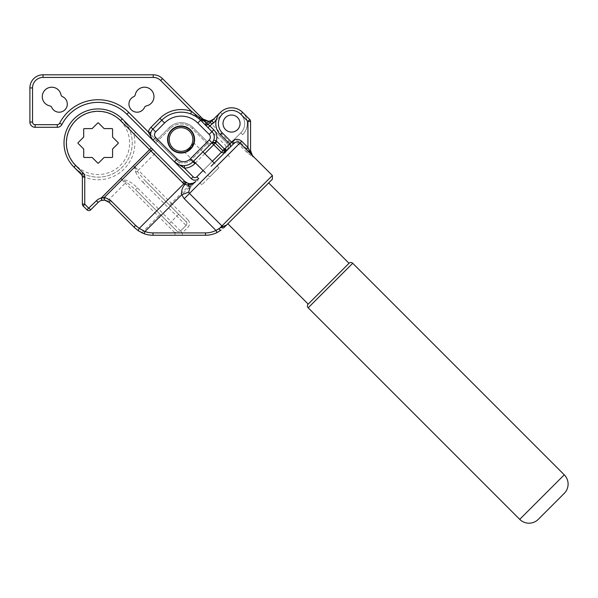 <?xml version="1.0" encoding="UTF-8"?>
<svg xmlns="http://www.w3.org/2000/svg" width="598" height="598" viewBox="0 0 598 598"><rect width="100%" height="100%" fill="white"/><g stroke="black" fill="none" stroke-linecap="round" stroke-linejoin="round"><path stroke-width="0.45" stroke-dasharray="2.99 2.24" d="M189.424 131.156A11.811 11.811 0 0 1 189.424 147.863A11.811 11.811 0 0 1 172.725 147.863A11.811 11.811 0 0 1 172.725 131.156A11.811 11.811 0 0 1 189.424 131.156M171.798 148.79A13.119 13.119 0 0 0 190.351 148.79A13.119 13.119 0 0 0 190.351 130.229A13.119 13.119 0 0 0 171.798 130.229A13.119 13.119 0 0 0 171.798 148.79M186.554 151.436L184.543 152.169L192.01 146.757M193.767 142.84L188.445 150.367M122.254 118.912A34.116 34.116 0 0 1 122.254 167.156A34.116 34.116 0 0 0 122.254 118.912A34.116 34.116 0 0 0 74.01 118.912A34.116 34.116 0 0 0 74.01 167.156A34.116 34.116 0 0 0 122.254 167.156A34.116 34.116 0 0 1 74.01 167.156L81.612 174.766A2.362 0.613 135 0 0 82.614 174.459L74.01 167.156A34.116 34.116 0 0 1 74.01 118.912A34.116 34.116 0 0 1 122.254 118.912L133.78 134.146L135.634 132.293L122.254 118.912A34.116 34.116 0 0 1 122.254 167.156A34.116 34.116 0 0 1 74.01 167.156M83.847 157.311A0.523 0.523 0 0 0 84.221 157.468L92.152 157.468L97.758 163.075A0.523 0.523 0 0 0 98.498 163.075L104.112 157.468L112.035 157.468A0.523 0.523 0 0 0 112.566 156.945L112.566 149.014L118.172 143.408A0.523 0.523 0 0 0 118.172 142.668L112.566 137.054L112.566 129.123A0.523 0.523 0 0 0 112.035 128.6L104.112 128.6L98.498 122.994A0.523 0.523 0 0 0 97.758 122.994L92.152 128.6L84.221 128.6A0.523 0.523 0 0 0 83.698 129.123L83.698 137.054L78.091 142.668A0.523 0.523 0 0 0 78.091 143.408L83.698 149.014L83.698 156.945A0.523 0.523 0 0 0 83.847 157.311M214.697 162.663L232.151 145.217L230.312 143.378L226.911 150.457L214.697 162.663M215.773 170.871L201.855 184.789L215.773 170.871M237.57 117.529A8.529 8.529 0 0 0 225.513 117.529A8.529 8.529 0 0 0 225.513 129.587A8.529 8.529 0 0 0 237.57 129.587A8.529 8.529 0 0 0 237.57 117.529M227.838 223.757L268.659 182.928M209.644 177.001L218.92 167.724L209.644 177.001L204.979 172.388M218.92 167.724L214.256 163.105M202.879 151.847L194.088 143.154M193.603 161.131L184.864 152.483M151.698 138.751L152.871 140.253A2.624 2.624 0 0 0 156.579 140.253A2.624 2.624 0 0 1 152.871 140.253A2.624 2.624 0 0 0 156.579 140.253L169.197 127.636L156.579 140.253A2.624 2.624 0 0 1 152.871 140.253L174.392 161.774A13.119 13.119 0 0 0 192.952 161.774L211.969 142.758A2.624 2.624 0 0 1 208.261 142.758L193.139 127.636L208.261 142.758A2.624 2.624 0 0 0 211.969 142.758A2.624 2.624 0 0 1 208.261 142.758A2.624 2.624 0 0 0 211.969 142.758M181.172 122.68A16.923 16.923 0 0 1 193.139 127.636A16.923 16.923 0 0 0 169.197 127.636A16.923 16.923 0 0 1 181.172 122.68A16.923 16.923 0 0 0 169.197 127.636A16.923 16.923 0 0 1 193.139 127.636L192.212 128.563L193.139 127.636M198.753 118.561L190.672 113.874A27.426 27.426 0 0 0 161.774 120.213L152.871 129.116A7.871 7.871 0 0 0 150.831 132.644A7.871 7.871 0 0 1 152.871 129.116M200.427 116.55L162.521 78.652A13.119 13.119 0 0 0 153.245 74.802L43.019 74.802A13.119 13.119 0 0 0 29.9 87.928L29.9 122.044A5.247 5.247 0 0 0 35.147 127.292L57.288 127.292A5.247 5.247 0 0 0 61.953 124.444A40.679 40.679 0 0 1 98.132 102.363M193.139 176.806L191.278 178.66A5.247 5.247 0 0 0 198.7 178.66L196.847 176.806A2.624 2.624 0 0 1 193.139 176.806L128.749 112.417A43.303 43.303 0 0 0 59.621 123.24L61.953 124.444A5.247 5.247 0 0 1 57.288 127.292L57.288 124.668L35.147 124.668A2.624 2.624 0 0 1 32.524 122.044L32.524 87.928A10.495 10.495 0 0 1 43.019 77.434L153.245 77.434A10.495 10.495 0 0 1 160.668 80.506L225.05 144.888A2.624 2.624 0 0 1 225.05 148.603L221.342 152.311M237.578 129.587A8.529 8.529 0 0 0 231.546 115.025A8.529 8.529 0 0 0 223.017 123.554A8.529 8.529 0 0 0 231.546 132.083A8.529 8.529 0 0 0 240.075 123.554A8.529 8.529 0 0 0 225.513 117.522M181.074 125.999A13.515 13.515 0 0 0 167.56 139.506A13.515 13.515 0 0 0 181.074 153.021A13.515 13.515 0 0 0 194.589 139.506A13.515 13.515 0 0 0 181.074 125.999A13.515 13.515 0 0 0 167.56 139.506A13.515 13.515 0 0 0 181.074 153.021A13.515 13.515 0 0 0 194.589 139.506A13.515 13.515 0 0 0 181.074 125.999A13.515 13.515 0 0 0 167.56 139.506A13.515 13.515 0 0 0 181.074 153.021A13.515 13.515 0 0 0 194.589 139.506A13.515 13.515 0 0 0 181.074 125.999M60.996 94.776A9.448 9.448 0 0 0 42.338 95.702A9.448 9.448 0 0 0 49.866 105.906A2.624 2.624 0 0 1 51.742 107.401A8.133 8.133 0 0 0 64.913 109.823A8.133 8.133 0 0 0 62.498 96.644A2.624 2.624 0 0 1 60.996 94.776M146.39 105.906A9.448 9.448 0 0 0 144.522 87.196A9.448 9.448 0 0 0 135.26 94.776A2.624 2.624 0 0 1 133.765 96.644A8.133 8.133 0 0 0 131.343 109.823A8.133 8.133 0 0 0 144.514 107.401A2.624 2.624 0 0 1 146.39 105.906M233.205 144.208L231.576 142.152A5.247 5.247 0 0 0 231.546 142.115L231.239 142.414A2.624 0.426 -135 0 1 232.794 144.574L233.205 144.208C235.044 142.817 236.883 142.825 238.699 144.23L247.43 152.894L252.969 157.08L247.938 149.926L240.471 142.459C237.608 140.111 234.64 140.007 231.576 142.152L229.684 143.969A2.624 2.624 0 0 1 229.684 147.676L211.139 166.229M234.259 143.109L229.684 147.676A2.624 2.624 0 0 0 229.684 143.969M229.707 143.983L240.845 132.846L242.683 134.685A15.742 15.742 0 0 0 243.02 112.76A15.742 15.742 0 0 1 242.683 134.685A15.742 15.742 0 0 0 242.683 112.417A15.742 15.742 0 0 0 220.415 112.417L213.92 118.912A7.871 7.871 0 0 1 210.376 120.953L211.049 123.465A10.472 10.472 0 0 0 215.758 120.751L222.254 114.255A13.149 13.149 0 0 1 240.845 114.255A13.149 13.149 0 0 1 240.845 132.846L230.312 143.378A7.871 7.871 0 0 0 228.765 141.18L211.049 123.465L202.789 118.912L226.911 143.034L202.318 118.449M212.821 141.748L213.763 139.984A7.871 7.871 0 0 0 211.969 131.62L200.562 120.213M174.392 161.774A13.119 13.119 0 0 0 184.401 165.601A13.119 13.119 0 0 1 174.392 161.774C176.791 164.323 180.125 165.601 184.401 165.601A13.119 13.119 0 0 0 192.952 161.774L209.188 145.538L192.212 128.563A15.615 15.615 0 0 0 170.124 128.563L157.506 141.18L176.253 159.92L174.392 161.774L176.253 159.92A10.495 10.495 0 0 0 191.098 159.92L207.334 143.684L191.098 159.92A10.495 10.495 0 0 1 176.253 159.92L157.506 141.18L170.124 128.563A15.615 15.615 0 0 1 192.212 128.563L207.334 143.684L208.261 142.758L207.334 143.684L209.188 145.538M231.232 146.129L226.911 150.457A5.247 5.247 0 0 0 226.911 143.034A5.247 5.247 0 0 1 226.911 150.457A5.247 5.247 0 0 0 226.911 143.034A5.247 5.247 0 0 1 226.911 150.457L225.05 148.603M188.123 183.429A2.624 0.8 106.5 0 1 188.011 186.583L171.342 203.253L138.265 170.183L154.037 154.411L183.564 183.937L188.011 186.583L190.127 186.374L181.702 194.799L184.236 198.7L215.983 230.454A23.883 23.883 0 0 1 205.465 232.899L175.005 232.899A5.247 5.247 0 0 1 174.952 232.846L176.806 230.992L135.507 189.686L176.806 230.992A2.624 2.624 0 0 0 180.521 230.992L186.083 225.424L180.521 230.992L137.361 187.832C133.698 184.236 130.274 181.829 127.075 180.589L120.833 178.727L126.492 182.196L127.075 180.589M190.179 187.181L195.92 181.448L190.179 187.181M247.43 152.894A2.624 0.478 -48.3 0 1 248.574 151.122L250.562 151.122L250.562 150.547L252.969 157.08L252.887 156.175L250.846 153.978L252.887 156.175M225.416 226.179L226.612 224.975C225.424 226.507 223.861 226.821 221.948 225.932L189.469 193.46L188.669 192.122L189.103 188.258L188.669 187.832M135.686 171.985C136.92 175.177 139.334 178.608 142.929 182.263L144.783 180.409L186.083 221.716L144.783 180.409L137.293 171.402A2.624 0.897 -45 0 1 138.265 170.183L133.825 165.743L135.686 171.985L137.293 171.402L133.825 165.743L149.597 149.963L154.037 154.411A2.624 0.897 135 0 0 155.256 151.922L135.634 132.293M144.193 233.743A26.245 26.245 0 0 0 152.976 235.261A26.245 26.245 0 0 1 144.193 233.743L144.985 231.516L143.393 231.202L135.522 225.334M185.163 181.799L155.256 151.922M195.92 181.448L192.72 183.392M192.638 183.414L190.209 183.75C192.01 183.773 191.988 184.647 190.127 186.374M221.073 230.11A2.362 0.957 53.5 0 1 218.98 228.899L221.253 227.3A2.362 1.772 45 0 0 224.018 227.569L224.841 226.747M175.005 235.261L175.005 232.899L152.976 232.899L152.976 235.261L205.465 235.261A26.245 26.245 0 0 0 217.029 232.57L215.983 230.454L218.98 228.899L272.374 175.506M138.512 230.91L141.263 232.495M106.115 200.487L107.319 200.995A2.362 0.777 117.4 0 0 108.978 199.47L111.505 201.317A2.362 0.807 135 0 1 109.262 202.416L134.423 227.569A2.362 0.807 135 0 0 136.665 226.47M107.319 200.995L108.634 201.847M103.342 200.113L104.822 200.188M84.647 176.881L82.382 176.619L82.382 204.135A2.624 2.624 0 0 0 83.152 205.996L86.994 209.838A2.624 2.624 0 0 0 90.709 209.838L84.744 204.135L84.744 177.247L82.614 174.459M349.008 263.277L308.187 304.098M250.562 151.122L250.562 121.394L247.938 121.394L247.938 149.926L246.167 151.698M249.792 119.54L242.676 112.424A15.742 15.742 0 0 0 220.408 112.424A15.742 15.742 0 0 0 220.408 134.692A15.742 15.742 0 0 1 220.408 112.424A15.742 15.742 0 0 1 242.676 112.424L240.822 114.278L247.938 121.394L249.792 119.54M102.086 200.278L101.6 197.968L120.833 178.727L125.274 183.175L108.978 199.47L101.6 197.968A10.233 10.233 0 0 0 96.457 200.741L89.035 208.164M188.669 192.122L181.702 194.799L172.291 204.21L171.342 203.253A2.624 0.897 -45 0 0 170.116 205.749M141.823 232.772A2.362 0.762 115.2 0 0 143.393 231.202L158.35 216.244L125.274 183.175A2.624 0.897 -45 0 1 126.492 182.196L135.507 189.686L137.361 187.832M142.929 182.263L186.083 225.424A2.624 2.624 0 0 0 186.083 221.716L187.944 219.855A5.247 5.247 0 0 1 187.944 227.277L182.375 232.846A5.247 5.247 0 0 1 182.323 232.899L182.323 235.261M186.083 225.424A2.624 2.624 0 0 0 186.083 221.716A2.624 2.624 0 0 1 186.083 225.424L187.944 227.277M176.806 230.992A2.624 2.624 0 0 0 180.521 230.992A2.624 2.624 0 0 1 176.806 230.992M183.564 183.937A2.624 0.897 135 0 0 184.789 181.448M252.072 155.203L252.513 155.764M82.382 177.247L84.744 177.247A36.74 36.74 0 0 0 133.78 134.146L149.597 149.963L151.451 148.11M98.132 202.416A7.871 7.871 0 0 1 101.757 200.352A7.871 7.871 0 0 0 98.132 202.416L96.457 200.741M120.4 120.766A31.492 31.492 0 0 1 120.4 165.302A31.492 31.492 0 0 1 75.864 165.302A31.492 31.492 0 0 1 75.864 120.766A31.492 31.492 0 0 1 120.4 120.766M215.758 120.751L213.92 118.912A7.871 7.871 0 0 1 210.376 120.953M181.172 112.177A27.426 27.426 0 0 0 161.774 120.213M204.74 153.693L195.464 162.97M203.118 170.542L212.395 161.266L203.118 170.542M59.621 123.24A2.624 2.624 0 0 1 57.288 124.668M43.019 77.434L43.019 74.802A13.119 13.119 0 0 0 29.9 87.928L32.524 87.928M32.524 122.044L29.9 122.044A5.247 5.247 0 0 0 35.147 127.292L35.147 124.668M191.278 178.66A5.247 5.247 0 0 0 194.993 180.2M160.668 80.506L162.521 78.652A13.119 13.119 0 0 0 153.245 74.802L153.245 77.434M213.763 139.984A7.871 7.871 0 0 0 211.969 131.62M183.676 165.624A13.119 13.119 0 0 0 192.952 161.774L191.098 159.92L192.952 161.774M220.415 112.417L222.254 114.255A13.149 13.149 0 0 1 240.845 114.255A13.149 13.149 0 0 1 240.845 132.846L242.683 134.685A15.742 15.742 0 0 0 242.683 112.417A15.742 15.742 0 0 0 220.415 112.417L222.254 114.255L216.117 120.385M128.749 112.417L126.888 114.27M228.765 141.18L225.05 144.888M170.124 128.563L169.197 127.636L170.124 128.563M157.506 141.18L156.579 140.253L157.506 141.18L155.652 143.034L157.506 141.18M187.944 219.855L172.291 204.21L170.437 206.063M240.471 142.459L184.236 198.7M152.976 232.899A23.883 23.883 0 0 1 144.985 231.516L159.3 217.201L174.952 232.846M178.66 214.293L169.383 223.57M160.84 215.026A2.624 0.897 -45 0 0 158.35 216.244L159.3 217.201L161.161 215.34M205.465 232.899L205.465 235.261A26.245 26.245 0 0 0 217.029 232.57M88.668 208.164L86.994 209.838A2.624 2.624 0 0 0 90.709 209.838M84.744 204.135L82.382 204.135A2.624 2.624 0 0 0 83.152 205.996L84.826 204.322M564.258 474.819L519.722 519.348M308.187 307.813L352.715 263.277M231.546 142.115L222.262 132.838A13.119 13.119 0 0 1 222.262 114.278A13.119 13.119 0 0 1 240.822 114.278M182.375 232.846L180.521 230.992M222.262 132.838L220.408 134.692M229.692 156.953L225.05 152.311M226.911 150.457L226.059 151.025M201.855 184.789L197.22 180.148"/><path stroke-width="0.9" d="M172.725 147.863A11.811 11.811 0 0 0 189.424 147.863A11.811 11.811 0 0 0 189.424 131.156A11.811 11.811 0 0 0 172.725 131.156A11.811 11.811 0 0 0 172.725 147.863M190.351 130.229A13.119 13.119 0 0 1 190.351 148.79A13.119 13.119 0 0 1 171.798 148.79A13.119 13.119 0 0 1 171.798 130.229A13.119 13.119 0 0 1 190.351 130.229M192.01 146.757L193.767 142.84L194.088 143.154M188.445 150.367L186.554 151.436M308.187 304.098L349.008 263.277A2.624 2.624 0 0 1 352.715 263.277L308.187 307.813A2.624 2.624 0 0 1 308.187 304.098L227.838 223.757L226.612 224.975L272.374 179.221L268.659 182.928L349.008 263.277M83.847 157.311A0.523 0.523 0 0 0 84.221 157.468L92.152 157.468L97.758 163.075A0.523 0.523 0 0 0 98.498 163.075L104.112 157.468L112.035 157.468A0.523 0.523 0 0 0 112.566 156.945L112.566 149.014L118.172 143.408A0.523 0.523 0 0 0 118.172 142.668L112.566 137.054L112.566 129.123A0.523 0.523 0 0 0 112.035 128.6L104.112 128.6L98.498 122.994A0.523 0.523 0 0 0 97.758 122.994L92.152 128.6L84.221 128.6A0.523 0.523 0 0 0 83.698 129.123L83.698 137.054L78.091 142.668A0.523 0.523 0 0 0 78.091 143.408L83.698 149.014L83.698 156.945A0.523 0.523 0 0 0 83.847 157.311M237.57 117.529A8.529 8.529 0 0 0 225.513 117.529A8.529 8.529 0 0 0 225.513 129.587A8.529 8.529 0 0 0 237.57 129.587A8.529 8.529 0 0 0 237.57 117.529M564.258 493.372L538.282 519.348L564.258 493.372A13.119 13.119 0 0 0 564.258 474.819L352.715 263.277M538.282 519.348A13.119 13.119 0 0 1 519.722 519.348L308.187 307.813M214.256 163.105L202.879 151.847M204.979 172.388L193.603 161.131M98.132 102.363A40.679 40.679 0 0 1 126.888 114.27A40.679 40.679 0 0 0 98.132 102.363A40.679 40.679 0 0 1 126.888 114.27A40.679 40.679 0 0 0 61.953 124.444L59.621 123.24A43.303 43.303 0 0 1 128.749 112.417L148.297 131.971L150.831 132.644C150.285 136.03 150.965 138.564 152.871 140.253L126.888 114.27L152.871 140.253L148.297 131.971A10.495 10.495 0 0 1 151.017 127.262L159.92 118.359A30.05 30.05 0 0 1 191.577 111.415L206.482 123.091L205.069 124.272L206.587 124.847L208.126 124.414L209.846 125.819L208.007 127.658M160.668 80.506A10.495 10.495 0 0 0 153.245 77.434L43.019 77.434A10.495 10.495 0 0 0 32.524 87.928L32.524 122.044A2.624 2.624 0 0 0 35.147 124.668L57.288 124.668L57.288 127.292A5.247 5.247 0 0 0 61.953 124.444A5.247 5.247 0 0 1 57.288 127.292L35.147 127.292A5.247 5.247 0 0 1 29.9 122.044L29.9 87.928A13.119 13.119 0 0 1 43.019 74.802L153.245 74.802A13.119 13.119 0 0 1 162.521 78.652L160.668 80.506L191.577 111.415L190.672 113.874M198.7 178.66A5.247 5.247 0 0 1 191.278 178.66L174.392 161.774L191.278 178.66L193.139 176.806A2.624 2.624 0 0 0 196.847 176.806L203.118 170.542L196.847 176.806L198.7 178.66M204.725 124.377L205.062 124.272A2.31 2.31 0 0 0 208.052 124.317A2.624 0.478 -135 0 1 206.482 123.091L213.92 118.912L211.909 120.923L213.748 122.754L209.846 125.819L213.807 129.788A10.472 10.472 0 0 1 216.192 140.904L215.026 142.765A2.601 2.183 45 0 0 211.969 142.758L192.952 161.774A13.119 13.119 0 0 1 174.392 161.774L152.871 140.253A7.871 7.871 0 0 1 152.871 129.116L161.774 120.213A27.426 27.426 0 0 1 200.562 120.213L211.969 131.62A7.871 7.871 0 0 1 211.969 142.758L212.821 141.748M225.513 117.522A8.529 8.529 0 0 0 231.546 132.083A8.529 8.529 0 0 0 237.578 129.587M210.376 120.953L208.351 121.215L202.789 118.912L203.731 119.72L201.9 121.551M181.074 125.999A13.515 13.515 0 0 0 167.56 139.506A13.515 13.515 0 0 0 181.074 153.021A13.515 13.515 0 0 0 194.589 139.506A13.515 13.515 0 0 0 181.074 125.999M60.996 94.776A9.448 9.448 0 0 0 42.338 95.702A9.448 9.448 0 0 0 49.866 105.906A2.624 2.624 0 0 1 51.742 107.401A8.133 8.133 0 0 0 64.913 109.823A8.133 8.133 0 0 0 62.498 96.644A2.624 2.624 0 0 1 60.996 94.776M146.39 105.906A9.448 9.448 0 0 0 144.522 87.196A9.448 9.448 0 0 0 135.26 94.776A2.624 2.624 0 0 1 133.765 96.644A8.133 8.133 0 0 0 131.343 109.823A8.133 8.133 0 0 0 144.514 107.401A2.624 2.624 0 0 1 146.39 105.906M232.151 145.217L231.232 146.129M195.464 162.97L194.806 163.635A15.742 15.742 0 0 1 184.55 168.217L174.392 161.774L177.18 158.993A9.187 9.187 0 0 0 190.164 158.993L209.188 139.977A3.939 3.939 0 0 0 209.188 134.408L197.774 122.994A23.486 23.486 0 0 0 164.562 122.994L161.774 120.213A27.426 27.426 0 0 1 200.562 120.213L202.318 118.449L200.427 116.55L202.789 118.912L201.025 120.676M153.245 77.434L153.245 74.802A13.119 13.119 0 0 1 162.521 78.652L200.427 116.55L198.753 118.561L200.562 120.213L197.774 122.994M204.92 124.571A2.601 2.168 -45 0 0 208.126 124.414L220.415 112.417A15.742 15.742 0 0 1 243.02 112.76A15.742 15.742 0 0 0 220.415 112.417L220.415 112.417M204.74 153.693L213.733 144.709L221.342 152.311L212.395 161.266L221.342 152.311C222.695 153.193 224.549 152.58 226.911 150.457L226.904 150.457A2.624 2.624 0 0 1 225.715 151.137L226.911 150.457A2.624 2.624 0 0 1 225.715 151.137L224.728 151.309L224.235 148.805L225.072 148.618L229.707 143.983M208.351 121.215A7.871 7.871 0 0 0 213.92 118.912A7.871 7.871 0 0 1 203.731 119.72A7.871 7.871 0 0 0 208.351 121.215M224.728 151.309L222.949 150.703L224.235 148.805L216.939 141.502A4.53 4.53 0 0 0 216.192 140.904L213.763 139.984M221.342 152.311L222.949 150.703L215.34 143.094L213.733 144.709L211.864 142.862M193.139 176.806L184.55 168.217L184.401 165.601M225.715 151.137L225.057 148.625M215.026 142.765L212.118 143.101M250.846 153.978L239.843 143.094C237.982 141.569 236.12 141.569 234.259 143.109L211.139 166.229M217.029 232.57A26.245 26.245 0 0 1 205.465 235.261A26.245 26.245 0 0 0 217.029 232.57L221.073 230.11L217.029 232.57L215.983 230.454L184.236 198.7L181.702 194.799C181.209 190.874 182.308 187.413 185.006 184.408L183.915 183.698L139.244 228.369L144.985 231.516A23.883 23.883 0 0 0 152.976 232.899L205.465 232.899A23.883 23.883 0 0 0 215.983 230.454L221.253 227.3L226.612 224.975L224.018 227.569A2.362 1.772 -135 0 1 221.253 227.3L226.612 224.975C225.416 226.507 223.861 226.821 221.948 225.932L272.374 175.506L250.839 153.97M141.263 232.495L144.193 233.743L138.512 230.91L134.423 227.569L109.262 202.416L104.755 200.181L101.757 200.352L101.174 198.065L149.62 149.62L120.579 120.579A31.754 31.754 0 0 0 75.677 120.579A31.754 31.754 0 0 0 75.677 165.489L83.286 173.099A4.986 4.986 0 0 1 84.744 176.619L84.744 204.135L88.668 208.164L86.994 209.838A2.624 2.624 0 0 0 90.709 209.838L98.132 202.416L90.709 209.838A2.624 2.624 0 0 1 86.994 209.838L83.152 205.996A2.624 2.624 0 0 1 82.382 204.135L82.382 176.619A2.624 2.624 0 0 0 81.612 174.766L74.01 167.156A34.116 34.116 0 0 1 74.01 118.912A34.116 34.116 0 0 1 122.254 118.912L184.789 181.448L186.591 182.794L189.327 183.683L192.885 183.332L195.92 181.448C193.528 183.75 190.889 184.939 188.004 185.006L185.006 184.408A2.362 0.62 118.6 0 1 186.591 182.794M190.209 183.75L188.123 183.429L184.789 181.448A2.362 0.807 135 0 0 182.547 182.547L150.89 150.89L104.508 197.273L110.361 200.173L135.522 225.334L111.505 201.317M224.841 226.747L225.416 226.179M205.465 232.899L205.465 235.261L152.976 235.261A26.245 26.245 0 0 1 144.193 233.743L144.985 231.516L181.702 194.799L188.669 192.122L189.469 193.46L241.689 141.24L247.938 147.489L251.863 154.957M134.423 227.569L138.512 230.91A2.362 0.792 -56.6 0 1 139.244 228.369L135.522 225.334A2.362 0.807 -45 0 0 134.423 227.569M108.634 201.847L109.262 202.416A2.362 0.807 -45 0 1 110.361 200.173M102.086 200.278A7.871 7.871 0 0 0 98.132 202.416A7.871 7.871 0 0 1 102.086 200.278L103.342 200.113M104.822 200.188L106.115 200.487M81.612 174.766L82.382 176.619A2.624 2.624 0 0 0 81.612 174.766L83.286 173.099M189.327 183.683A2.362 1.226 97.5 0 0 188.004 185.006L190.179 187.181L188.669 192.122M246.084 149.343L247.938 147.489L247.938 121.394L240.822 114.278L242.676 112.424A15.742 15.742 0 0 0 220.408 112.424A15.742 15.742 0 0 0 220.408 134.692L229.684 143.969L220.408 134.692A15.742 15.742 0 0 1 220.408 112.424A15.742 15.742 0 0 1 242.676 112.424L249.792 119.54A2.624 2.624 0 0 1 250.562 121.394L250.562 150.547L252.005 155.129M234.259 143.109L232.398 141.255C235.5 138.699 238.602 138.699 241.689 141.24M88.668 208.164L96.457 200.741A10.233 10.233 0 0 1 101.174 198.065L104.508 197.273A2.362 0.658 -82.3 0 0 104.755 200.181M250.562 121.394A2.624 2.624 0 0 0 249.792 119.54A2.624 2.624 0 0 1 250.562 121.394A2.624 2.624 0 0 0 249.792 119.54L247.938 121.394L250.562 121.394M252.506 155.757L250.562 150.547L249.508 150.547A2.624 1.248 133.8 0 0 249.224 152.4M221.073 230.11A2.362 0.957 -126.5 0 1 218.98 228.899L221.948 225.932L189.469 193.46L184.236 198.7M185.843 182.33A2.362 0.8 125 0 0 183.915 183.698L182.547 182.547M229.684 143.969A2.624 2.624 0 0 1 229.684 147.676A2.624 2.624 0 0 0 229.684 143.969L232.398 141.255M519.722 519.348L564.258 474.819M75.677 165.489L74.01 167.156A34.116 34.116 0 0 1 74.01 118.912A34.116 34.116 0 0 1 122.254 118.912L120.579 120.579M57.288 124.668A2.624 2.624 0 0 0 59.621 123.24M32.524 87.928L29.9 87.928A13.119 13.119 0 0 1 43.019 74.802L43.019 77.434M35.147 124.668L35.147 127.292A5.247 5.247 0 0 1 29.9 122.044L32.524 122.044M194.993 180.2A5.247 5.247 0 0 1 191.278 178.66M209.188 134.408L211.969 131.62A7.871 7.871 0 0 1 211.969 142.758L209.188 139.977M155.652 137.465L152.871 140.253A7.871 7.871 0 0 1 152.871 129.116L155.652 131.904A3.939 3.939 0 0 0 155.652 137.465L177.18 158.993M164.562 122.994L155.652 131.904M194.806 163.635L192.952 161.774A13.119 13.119 0 0 1 183.676 165.624M216.117 120.385L213.748 122.754M192.952 161.774L190.164 158.993M126.888 114.27L128.749 112.417M151.017 127.262L152.871 129.116M159.92 118.359L161.774 120.213M216.939 141.502L215.34 143.094A2.28 2.28 0 0 0 212.126 143.094M226.911 150.457L225.072 148.618M213.807 129.788L211.969 131.62M152.976 232.899L152.976 235.261A26.245 26.245 0 0 1 144.193 233.743M84.826 204.322L83.152 205.996A2.624 2.624 0 0 1 82.382 204.135L84.744 204.135M240.822 114.278A13.119 13.119 0 0 0 222.262 114.278A13.119 13.119 0 0 0 222.262 132.838L233.399 143.969M153.125 149.792A2.362 0.807 135 0 0 150.89 150.89L149.62 149.62L151.287 147.945M220.408 134.692L222.262 132.838M98.132 202.416L96.457 200.741M90.709 209.838L89.035 208.164M82.382 176.619L84.744 176.619M211.909 120.923L213.92 118.912M176.32 163.366L174.392 161.774M204.284 120.086L202.789 118.912M272.374 175.506L272.374 179.221M195.92 181.448L192.885 183.332"/></g></svg>
